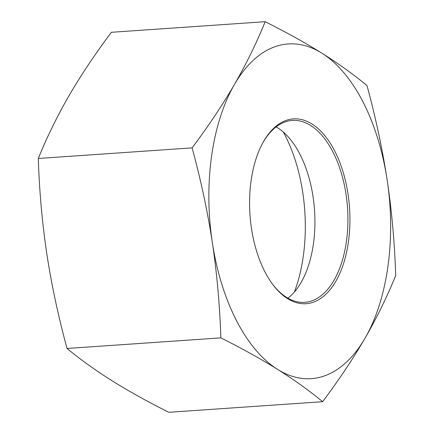 <?xml version="1.0" encoding="UTF-8"?>
<svg xmlns="http://www.w3.org/2000/svg" width="434" height="434" viewBox="0 0 434 434"><rect width="100%" height="100%" fill="white"/><g stroke="black" fill="none" stroke-linecap="round" stroke-linejoin="round"><path stroke-width="0.65" d="M262.695 143.041A91.173 49.118 -93.9 0 1 292.261 120.43A91.173 49.118 -93.9 0 1 347.531 208.005A91.173 49.118 -93.9 0 1 304.798 302.335A91.173 49.118 -93.9 0 1 272.406 283.993M251.481 228.506A92.626 49.905 86.1 0 0 272.807 284.536A92.626 49.905 86.1 0 0 340.381 272.118A92.626 49.905 86.1 0 0 331.652 145.477A92.626 49.905 86.1 0 0 263.02 142.45A92.626 49.905 86.1 0 0 251.481 228.506M276.132 126.874A91.173 49.118 -93.9 0 1 292.055 141.571A91.173 49.118 -93.9 0 1 313.05 196.716A91.173 49.118 -93.9 0 1 301.69 281.422A91.173 49.118 -93.9 0 1 287.932 298.163M321.919 53.214A167.752 90.38 86.1 0 0 234.49 84.38A167.752 90.38 86.1 0 0 212.324 242.465A167.752 90.38 86.1 0 0 277.592 369.383A167.752 90.38 86.1 0 0 365.021 338.216A167.752 90.38 86.1 0 0 387.182 180.132A167.752 90.38 86.1 0 0 321.919 53.214C338.449 63.619 353.466 74.393 366.969 85.531C375.703 117.636 382.441 149.166 387.182 180.132C391.81 211.098 394.647 242.899 395.705 275.53C387.095 296.758 376.869 317.655 365.021 338.216C353.054 358.782 338.927 379.945 322.646 401.7C309.144 390.562 294.122 379.788 277.592 369.383C260.942 358.983 242.026 348.48 220.852 337.869C219.794 305.238 216.951 273.436 212.324 242.465C207.582 211.504 200.844 179.969 192.116 147.869C208.396 126.11 222.523 104.947 234.49 84.38C246.338 63.825 256.565 42.928 265.174 21.7C286.353 32.311 305.27 42.814 321.919 53.214M283.359 132.072A123.392 66.478 -93.9 0 1 302.764 192.598A123.392 66.478 -93.9 0 1 294.382 292.028M265.174 21.7L111.354 32.3C95.073 54.055 80.946 75.218 68.979 95.784C57.131 116.345 46.905 137.242 38.295 158.47C39.353 191.101 42.19 222.902 46.818 253.868C51.559 284.834 58.297 316.364 67.031 348.469C80.534 359.607 95.551 370.381 112.08 380.786C128.73 391.186 147.647 401.689 168.826 412.3L322.646 401.7M67.031 348.469L220.852 337.869M38.295 158.47L192.116 147.869"/></g></svg>
